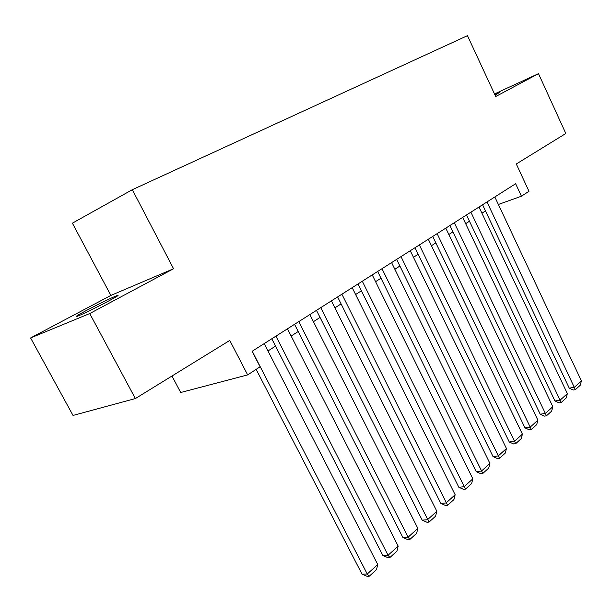 <?xml version="1.0" encoding="UTF-8"?>
<svg xmlns="http://www.w3.org/2000/svg" width="612" height="612" viewBox="0 0 612 612"><rect width="100%" height="100%" fill="white"/><g stroke="black" fill="none" stroke-linecap="round" stroke-linejoin="round"><path stroke-width="0.92" d="M107.819 301.441C116.861 296.575 119.937 294.617 117.053 295.565C110.481 298.243 100.399 303.139 86.789 310.253C77.395 315.287 74.182 317.322 77.166 316.358C81.113 314.958 97.01 307.224 107.819 301.441M495.054 95.135L499.415 92.534L494.756 94.508M171.972 376.02L180.701 392.499L247.653 374.904L260.092 366.779L252.098 351.296L515.625 183.738L521.439 196.207L528.99 191.281L516.291 163.985L565.802 133.5L538.506 73.662L494.496 93.942M30.6 337.946L73.027 415.441L135.382 398.557L89.727 313.551L173.556 268.745L132.337 189.697L72.392 223.166L110.879 295.428L30.6 337.946L89.727 313.551M132.337 189.697L467.476 35.672L495.705 96.543L538.506 73.662M247.653 374.904L229.768 340.433L135.382 398.557M498.375 204.469L521.439 196.207M267.98 350.959L275.53 346.101M291.144 336.049L298.205 331.497M313.436 321.69L320.045 317.437M334.909 307.859L341.091 303.889M355.61 294.533L361.386 290.815M375.577 281.681L380.978 278.2M394.847 269.272L399.888 266.029M413.46 257.285L418.164 254.255M431.445 245.71L435.828 242.88M448.833 234.511L452.918 231.879M465.656 223.678L469.458 221.23M481.935 213.198L485.477 210.918M173.556 268.745L110.879 295.428M494.833 196.949L581.4 380.962L574.423 387.251L569.267 388.176L573.314 390.012L575.379 389.653L486.984 201.945M482.562 204.752L569.267 388.176M581.4 380.962L580.245 385.239L575.379 389.653M479.005 207.017L567.347 393.638L560.148 400.118L554.977 400.998L559.085 402.864L561.158 402.52L470.903 212.173M466.489 214.98L554.977 400.998M567.347 393.638L566.184 397.968L561.158 402.52M462.664 217.405L552.843 406.705L545.422 413.398L540.228 414.232L544.405 416.122L546.485 415.793L454.288 222.73M449.881 225.537L540.228 414.232M552.843 406.705L551.672 411.103L546.485 415.793M445.781 228.146L537.879 420.199L530.206 427.115L525.004 427.895L529.258 429.815L531.338 429.502L437.121 233.646M432.73 236.446L525.004 427.895M537.879 420.199L536.693 424.659L531.338 429.502M428.323 239.246L522.418 434.137L514.493 441.275L509.276 442.009L513.606 443.952L515.694 443.662L419.373 244.938M414.99 247.722L509.276 442.009M522.418 434.137L521.225 438.659L515.694 443.662M410.269 250.721L506.445 448.535L498.252 455.917L493.027 456.59L497.434 458.564L499.522 458.296L401.005 256.612M396.645 259.389L493.027 456.59M506.445 448.535L505.244 453.125L499.522 458.296M391.588 262.602L489.929 463.422L481.46 471.056L476.22 471.668L480.711 473.673L482.807 473.436L381.995 268.699M377.658 271.46L476.22 471.668M489.929 463.422L488.72 468.081L482.807 473.436M372.241 274.903L472.847 478.829L464.08 486.724L458.839 487.274L463.406 489.302L465.502 489.087L362.304 281.222M357.989 283.968L458.839 487.274M472.847 478.829L471.63 483.549L465.502 489.087M352.191 287.655L455.16 494.764L446.087 502.949L440.839 503.424L445.498 505.481L447.594 505.298L341.894 294.196M337.61 296.927L440.839 503.424M455.16 494.764L453.936 499.56L447.594 505.298M331.406 300.867L436.846 511.28L427.444 519.756L422.196 520.146L426.947 522.243L429.043 522.09L320.726 307.66M316.473 310.361L422.196 520.146M436.846 511.28L435.614 516.146L429.043 522.09M309.84 314.576L417.866 528.386L408.112 537.175L402.88 537.489L407.714 539.616L409.811 539.493L408.112 537.175L298.755 321.629M294.548 324.306L402.88 537.489M417.866 528.386L416.619 533.335L409.811 539.493M287.456 328.812L398.183 546.134L388.062 555.252L382.837 555.474L387.771 557.631L389.867 557.547L388.062 555.252L275.935 336.133M271.782 338.78L382.837 555.474M398.183 546.134L396.928 551.152L389.867 557.547M264.193 343.6L377.757 564.547L367.254 574.01L362.036 574.14L367.07 576.328L369.158 576.29L367.254 574.01L252.22 351.219M256.145 369.357L362.036 574.14M377.757 564.547L376.495 569.65L369.158 576.29M117.32 296.07L117.053 295.565"/></g></svg>
